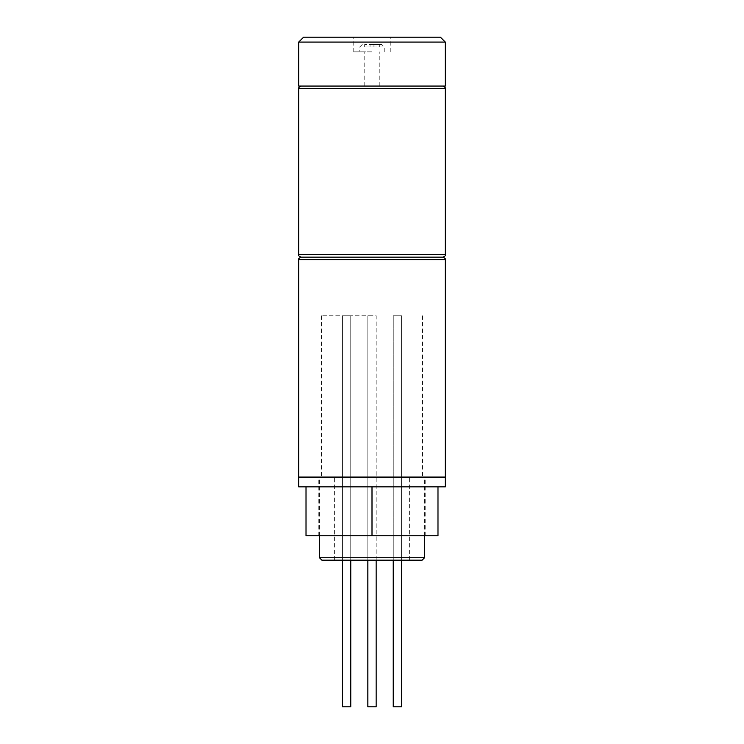 <?xml version="1.0" encoding="UTF-8"?>
<svg xmlns="http://www.w3.org/2000/svg" width="744" height="744" viewBox="0 0 744 744"><rect width="100%" height="100%" fill="white"/><g stroke="black" fill="none" stroke-linecap="round" stroke-linejoin="round"><path stroke-width="0.56" stroke-dasharray="3.72 2.79" d="M372 257.145L442.866 257.145L372 257.145M445.312 86.072L298.688 86.072M372 51.866L353.186 51.866L372 51.866M440.429 37.2L303.571 37.2M298.688 42.092L445.312 42.092M372 86.072L379.821 86.072L372 86.072M372 44.528L381.774 44.528L372 44.528M379.328 44.528L364.672 44.528L373.953 44.528L373.953 46.974L373.953 44.528L373.953 46.974L373.953 44.528L379.328 44.528L379.328 46.974L364.672 46.974L364.672 44.528L364.672 46.974L370.047 46.974L370.047 44.528L370.047 46.974L370.047 44.528L370.047 46.974L379.328 46.974L379.328 44.528M367.843 560.176L367.843 315.791L367.843 706.8L376.157 706.8L367.843 706.8L376.157 706.8L376.157 315.791L367.843 315.791L376.157 315.791L376.157 560.176M350.201 706.8L342.445 706.8L350.201 706.8M350.201 315.791L342.445 315.791L350.201 315.791M342.445 560.176L342.445 315.791L342.445 706.8L350.759 706.8M393.241 560.176L393.241 315.791L401.555 315.791L393.241 315.791L401.555 315.791L393.241 315.791L393.241 706.8L401.555 706.8M321.901 560.176L422.099 560.176M424.545 557.73L319.455 557.73M372 477.081L298.688 477.081L372 477.081M372 315.791L321.417 315.791L372 315.791M372 560.176L409.386 560.176L372 560.176M298.688 486.855L445.312 486.855M372 486.855L437.983 486.855L306.017 486.855L425.763 486.855L372 486.855L372 535.736L437.983 535.736L437.983 486.855M306.017 486.855L306.017 535.736L372 535.736M445.312 254.699L298.688 254.699M298.688 88.517L445.312 88.517M372 46.974L384.22 46.974L372 46.974M298.688 259.582L445.312 259.582M364.179 86.072L364.179 51.866M353.186 51.866L353.186 37.2M390.814 51.866L390.814 37.2M379.821 86.072L379.821 51.866M384.22 51.866L384.22 46.974L381.774 44.528M362.226 44.528L359.78 46.974L359.78 51.866M350.759 560.176L350.759 315.791L350.759 560.176M401.555 560.176L401.555 315.791L401.555 560.176M321.417 315.791L321.417 477.081M334.614 560.176L334.614 477.081M424.545 535.736L424.545 477.081M319.455 535.736L319.455 477.081M409.386 560.176L409.386 477.081M422.583 315.791L422.583 477.081M318.237 535.736L318.237 477.081M425.763 535.736L425.763 477.081"/><path stroke-width="1.12" d="M445.312 259.582C445.74 258.866 444.931 258.056 442.866 257.145L301.134 257.145L442.866 257.145C444.782 256.475 445.591 255.666 445.312 254.699L298.688 254.699C298.409 255.666 299.218 256.475 301.134 257.145C299.069 258.056 298.26 258.866 298.688 259.582L298.688 477.081L445.312 477.081L298.688 477.081L298.688 486.855L445.312 486.855L445.312 259.582L298.688 259.582M298.688 42.092L303.571 37.2L440.429 37.2L445.312 42.092L298.688 42.092L298.688 86.072L445.312 86.072L445.312 42.092M376.157 560.176L376.157 706.8L367.843 706.8L367.843 560.176M350.759 706.8L350.759 560.176L350.759 706.8L342.445 706.8L342.445 560.176M401.555 706.8L401.555 560.176L401.555 706.8L393.241 706.8L393.241 560.176M424.545 557.73L422.099 560.176L321.901 560.176L319.455 557.73L424.545 557.73L424.545 535.736M437.983 486.855L437.983 535.736L306.017 535.736L306.017 486.855M372 535.736L372 486.855M442.866 86.072C445.024 87.178 445.842 87.987 445.312 88.517L298.688 88.517L298.688 254.699M445.312 88.517L445.312 254.699M298.688 88.517C298.158 87.987 298.976 87.178 301.134 86.072M319.455 557.73L319.455 535.736"/></g></svg>
